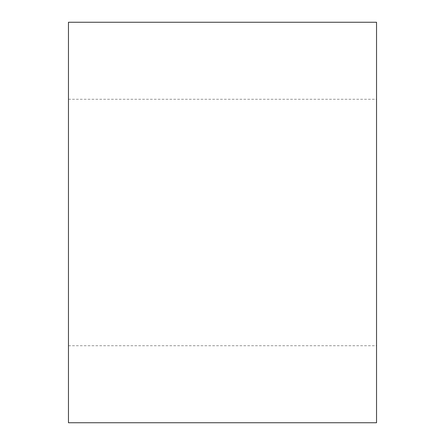 <?xml version="1.0" encoding="UTF-8"?>
<svg xmlns="http://www.w3.org/2000/svg" width="445" height="445" viewBox="0 0 445 445"><rect width="100%" height="100%" fill="white"/><g stroke="black" fill="none" stroke-linecap="round" stroke-linejoin="round"><path stroke-width="0.33" stroke-dasharray="2.23 1.67" d="M68.463 422.75L68.463 22.25M376.537 422.75L376.537 22.25M68.463 345.732L376.537 345.732M68.463 99.268L376.537 99.268"/><path stroke-width="0.67" d="M376.537 22.25L376.537 422.75L68.463 422.75L68.463 22.25L376.537 22.25"/></g></svg>
